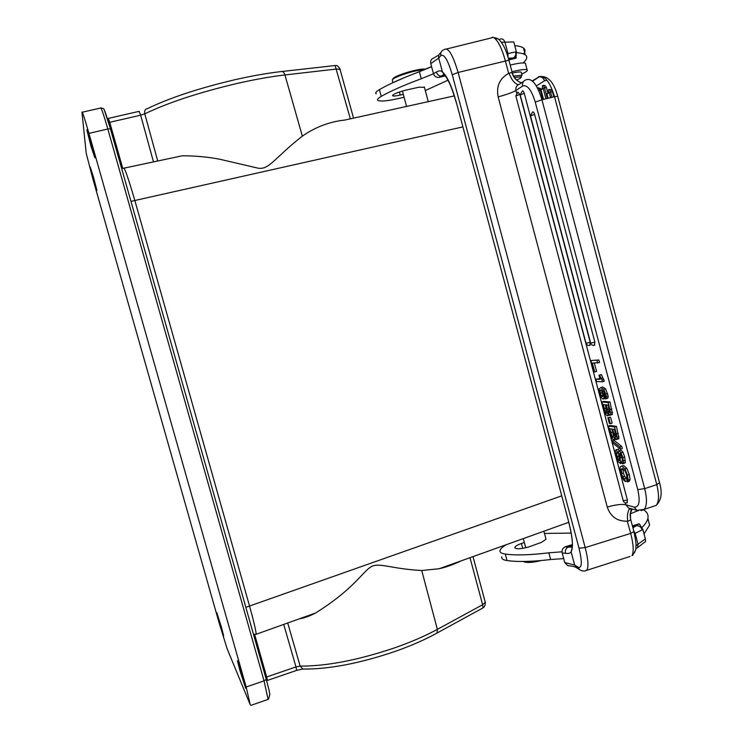<?xml version="1.0" encoding="UTF-8"?>
<svg xmlns="http://www.w3.org/2000/svg" width="743" height="743" viewBox="0 0 743 743"><rect width="100%" height="100%" fill="white"/><g stroke="black" fill="none" stroke-linecap="round" stroke-linejoin="round"><path stroke-width="1.11" d="M523.611 53.979C525.515 51.453 525.459 49.456 523.453 47.961C521.827 46.8 518.93 46.038 514.769 45.667M431.599 66.712L419.368 71.737C401.917 78.294 388.598 84.265 379.413 89.624C376.069 91.612 375.011 93.014 376.218 93.841M431.572 66.61L416.359 72.87M405.901 77.003L392.072 83.058M447.973 80.198L425.293 90.572M404.081 97.222L403.375 97.398C389.769 100.723 381.317 101.745 378.02 100.481C376.822 99.701 377.89 98.336 381.243 96.386C390.456 91.12 403.793 85.241 421.262 78.739L433.503 73.78M516.589 52.679C520.759 52.994 523.657 53.71 525.264 54.815C527.725 56.607 527.168 59.18 523.574 62.533L523.276 62.904M424.42 87.34L418.95 87.21L405.344 90.247C398.564 92.058 394.329 93.72 392.638 95.234L392.675 95.801C393.623 96.218 396.14 95.977 400.245 95.067L403.31 94.37M508.556 58.864L513.636 57.796C515.475 56.366 516.144 54.397 515.651 51.899L516.413 51.889L513.775 41.942L501.376 42.267M516.413 51.889L515.93 58.158L508.667 59.254M438.918 54.917L433.94 57.945C431.321 58.799 430.262 60.694 430.773 63.619L438.723 58.121C438.24 55.744 438.964 53.914 440.915 52.614M508.974 60.397L508.918 60.202C506.141 49.846 502.658 42.815 498.469 39.11L494.624 38.246C492.897 36.992 492.08 36.816 492.163 37.707L446.682 48.964M515.651 51.899L506.958 53.784M508.388 58.279L516.283 57.713M430.773 63.619L433.457 73.603C434.339 76.185 436.085 77.486 438.695 77.486L445.215 75.888M508.853 59.932L515.93 58.158M433.457 73.603L436.327 72.043C437.228 74.644 438.853 75.99 441.221 76.092L444.685 75.294M436.327 72.043C438.834 70.566 440.859 70.492 442.401 71.839L444.138 74.764M562.005 551.808L548.836 552.811C530.613 555.058 516.097 555.476 505.286 554.074C501.33 553.507 499.584 552.281 500.039 550.387C500.55 548.687 502.705 546.764 506.494 544.619M544.452 533.428L571.135 533.093M643.735 509.865C647.227 512.131 648.602 515.02 647.868 518.521C647.255 521.187 645.333 524.131 642.091 527.354M524.326 542.464L521.4 543.486C517.518 544.888 515.336 546.198 514.853 547.405C515.577 549.374 520.165 549.226 528.626 546.969L541.517 542.344L546.021 539.251L545.836 538.582M501.776 556.776C501.33 558.699 503.085 559.962 507.051 560.566C517.88 562.061 532.415 561.717 550.647 559.535L563.686 558.587M644.032 533.929L649.605 525.097L647.896 518.373M454.326 95.893L344.817 120.06C329.52 121.703 315.357 127.062 302.336 136.155C274.473 157.925 269.115 170.212 257.932 168.141L220.207 159.336C208.792 157.052 196.171 155.863 182.332 155.77L124.044 168.141M250.261 704.791L227.107 648.685L219.241 623.275L92.606 177.948L86.216 153.272L81.962 112.277C82.074 110.568 84.396 117.598 88.937 133.368L246.165 687.006L250.261 704.791M107.354 118.49L108.339 118.397L109.723 122.289L140.65 115.184L139.155 111.348L108.432 118.378M302.336 136.155L284.95 74.959L336.57 69.006L340.183 69.424L339.597 68.124M253.521 634.411L256.205 634.216C255.917 630.417 253.66 620.907 249.444 605.703L134.882 200.647C128.177 177.67 124.378 166.878 123.487 168.271M350.362 118.852L335.112 65.533L336.319 65.598C337.257 65.282 338.483 66.48 340.006 69.201L353.547 118.156M282.219 71.477L335.112 65.533M461.282 560.807C453.267 564.624 445.902 567.262 439.187 568.729L421.736 570.522C391.013 568.841 379.719 562.414 371.546 566.5C362.51 571.581 354.513 588.614 315.645 612.975L256.214 634.262M299.345 618.817C304.036 618.111 309.469 616.161 315.645 612.975M267.146 680.532L266.653 680.857M243.119 678.173L237.426 660.713L240.026 670.873L245.719 688.315L243.119 678.173M90.646 141.3L86.829 129.858L91.036 146.38L94.853 157.813L90.646 141.3M93.404 176.899L90.172 166.924L93.674 180.465L96.906 190.431L93.404 176.899M221.34 626.86L216.817 612.715L223.662 635.832L221.34 626.86M484.25 606.725L482.727 608.043M473.003 556.618L485.272 602.332C485.318 605.025 484.594 606.864 483.08 607.848L482.625 604.728L485.272 602.332L485.058 601.542M485.29 602.146L485.337 603.01M523.601 561.476C526.378 562.21 530.697 562.024 536.548 560.928M541.164 560.556C533.037 562.553 527.307 562.971 523.964 561.801L523.536 561.559M632.395 525.886L639.231 523.75L642.825 529.369L645.342 538.898L645.565 541.48L644.525 542.39M635.005 551.687L632.507 555.392M584.899 570.912L630.11 556.461M630.547 518.911L630.398 513.237L632.209 509.011M630.175 508.426L629.135 509.159C625.625 516.812 628.838 522.357 627.259 521.159C617.266 521.456 610.607 516.747 607.263 507.06C615.353 504.729 621.529 503.958 625.773 504.748L634.16 507.107L636.797 510.33L638.395 510.71M572.407 546.718L571.116 551.882C573.475 547.424 572.667 537.384 568.683 521.762L456.378 102.553C451.837 86.355 447.175 76.111 442.401 71.839L438.723 58.121L440.803 55.623C444.073 53.626 447.89 60.007 452.255 74.755L579.011 548.176C582.401 562.349 582.029 568.674 577.905 567.141L579.754 569.797C582.633 571.358 585.01 571.451 586.896 570.085C588.725 566.723 588.159 559.228 585.196 547.61L630.714 533.381L627.259 521.159M630.036 508.388L636.797 510.33L644.237 509.392L641.107 510.682M628.587 507.971L625.773 504.748L625.262 502.825M512.373 73.213L511.602 72.498L508.472 73.464C499.584 78.554 496.138 86.346 498.135 96.859C506.429 94.649 512.354 92.522 515.902 90.479C515.382 87.405 516.701 85.222 519.877 83.931L523.434 81.563M518.725 84.405C518.846 85.742 513.589 83.067 511.026 77.606C509.568 74.244 508.723 72.86 508.472 73.464M520.239 82.343C516.125 80.355 513.459 77.142 512.233 72.712L508.918 60.202L458.106 72.461L585.196 547.61L579.011 548.176M508.026 57.062L507.915 53.394L504.952 42.249C503.958 39.444 502.287 38.395 499.937 39.091M444.342 74.95L439.169 77.411M572.444 545.771L568.061 547.136L572.045 547.052M639.231 523.75L632.915 527.827M562.182 552.987C561.68 550.145 562.665 548.093 565.135 546.857L568.061 547.136C565.841 548.38 564.986 550.442 565.497 553.312L562.182 552.987L564.754 562.562L574.645 565.033L576.661 567.773M577.905 567.141L574.645 565.033L571.116 551.882C570.336 553.284 568.46 553.758 565.497 553.312M565.135 546.857L572.463 544.573M632.692 526.982L636.732 525.719C639.389 525.747 641.209 527.121 642.193 529.861L634.438 533.715M594.706 371.955L593.926 371.937L590.908 360.531L598.886 359.993L599.564 362.547L592.347 363.067L594.706 371.955L596.555 371.389L594.354 363.086M595.849 379.162L600.056 379.339L598.969 375.215L600.827 374.648L601.468 374.667L604.291 381.224L602.424 381.791L596.471 381.512L595.849 379.162L599.889 378.689M607.3 398.276L608.08 397.607L608.145 395.926L605.573 388.812L602.601 387.029L601.431 387.391M604.839 398.536L605.341 398.471M601.895 401.991L603.743 401.424L609.994 401.963L612.464 414.167L609.929 415.328L607.997 412.764L607.83 415.643L607.291 415.839L605.647 414.297L601.895 401.991L608.127 402.539L609.994 401.963M611.721 414.733L612.251 414.566M607.867 417.715L610.551 417.232L612.102 423.092L610.254 423.677L609.418 423.566L607.867 417.715L610.551 417.232M608.285 426.092L610.124 425.507L616.449 426.352L618.91 438.491L616.365 439.624L614.415 437.005L614.257 439.819L613.69 439.995L612.028 438.389L608.285 426.092L614.591 426.937L616.449 426.352M618.185 439.02L618.705 438.862M621.761 446.404L613.904 440.265L612.074 440.85L619.903 446.998L621.761 446.404L622.337 448.577L620.479 449.171L612.641 442.986L612.074 440.85M616.569 449.691L617.238 452.218L616.476 453.416L618.139 459.843L619.588 460.864L618.371 452.069L619.16 450.778L621.037 452.728L622.82 457.53L623.461 463.084L622.485 463.846L621.817 461.319L622.476 460.242L621.984 457.307L619.931 453.332L620.544 463.558L618.102 461.654L616.253 456.62C615.278 452.951 615.12 450.732 615.789 449.979L617.665 449.339M622.458 459.787L622.123 457.864M623.461 463.084L625.309 462.48L624.315 463.205M625.309 462.48L624.677 456.926L622.885 452.125L621.009 450.184L619.133 450.778L621.009 450.184M619.123 456.991L618.371 452.273M618.417 449.106L618.863 450.787M629.052 481.278L630.064 479.458L629.321 474.471L626.795 468.294L623.683 465.536L621.696 466.112M624.547 478.966L625.216 481.473L623.433 479.746L620.721 473.477L620.034 467.784L620.554 466.483L621.845 466.14L624.947 468.889L627.473 475.074L628.216 480.062L627.231 481.956L626.628 474.861L624.844 470.57L622.588 468.675L621.482 468.954L621.51 473.588L622.755 476.848L624.547 478.966L626.386 478.362L626.655 479.374M626.386 478.362L624.584 476.254L623.349 472.985L623.052 468.833M594.354 345.3L594.92 342.263L534.598 114.357C533.948 112.332 533.27 111.552 532.545 112.035L530.456 115.815M589.691 345.43L590.239 342.421L524.261 93.33C523.629 91.352 522.97 90.6 522.273 91.073L520.184 94.835M627.008 502.844L627.445 500.271L519.859 94.389L517.899 92.141L515.837 95.875M548.315 93.246L548.492 89.68C549.244 89.197 549.931 89.949 550.563 91.937L551.984 97.324M542.316 89.076L542.492 85.538C543.217 85.064 543.895 85.807 544.517 87.767L547.34 98.457M537.867 88.714L538.238 87.702L540.226 89.922L542.78 99.581M633.584 530.363L635.2 533.511L638.033 544.192L637.633 547.61L645.574 541.48M590.908 360.531L598.886 359.993M597.01 360.55L597.688 363.113M598.969 375.215L601.468 374.667M599.601 375.243L601.932 379.933L603.799 379.367M601.932 379.933L602.424 381.791M606.223 398.192L605.471 398.991L604.319 391.998L601.756 389.648L603.557 393.874L604.05 397.746L603.093 399.121L601.161 397.486L599.471 393.316L599.044 388.998L600.743 387.605L603.715 389.378L605.805 394.059L606.223 398.192L608.08 397.607M605.526 398.972L607.337 398.415M601.681 390.92L600.558 389.917L599.898 390.79L601.198 395.74L602.369 396.753L603 395.88L601.681 390.92M603.01 395.1L601.728 390.994M608.127 402.539L610.727 413.08L610.393 415.151M606.242 408.028L604.412 408.594L603.353 404.582L605.378 404.777L606.947 413.201M604.412 408.594L605.61 412.235L606.641 413.312M607.997 405.019L609.641 412.096L609.149 412.774L607.904 411.13L606.177 404.842L607.997 405.019M608.703 417.817L610.254 423.677M614.591 426.937L617.173 437.451L616.848 439.447M611.795 428.999L613.495 435.723L613.04 437.478L612 436.364L609.752 428.72L611.795 428.999M615.455 433.16L613.811 433.68L612.604 429.12L614.452 429.37L615.928 436.958M613.811 433.68L615.585 437.07M619.903 446.998L620.479 449.171M617.238 452.218L618.371 451.846M625.216 481.473L626.953 480.907M568.952 565.776L567.791 565.674L564.754 562.562M521.354 72.675L521.224 72.182C520.239 71.69 517.286 71.987 512.373 73.065M514.416 77.486L520.899 76.863C521.781 77.207 520.945 78.006 518.391 79.241L516.654 80.012M513.543 76.065L522.032 75.229L521.224 72.182M423.612 69.731C415.012 70.037 393.827 76.919 392.313 79.863L392.843 82.538M392.796 79.009L392.945 78.758C394.57 75.507 419.563 68.012 424.977 69.164M525.58 63.991L525.394 63.276C523.676 62.468 518.614 63.062 510.209 65.078M511.973 71.718C520.369 69.693 525.422 69.062 527.121 69.833C527.994 70.576 526.193 71.969 521.707 74.003M630.305 513.794L637.949 510.673M539.167 91.556L538.833 90.256L540.245 89.987M543.272 88.77L540.923 89.466L543.542 99.386M545.929 98.81L543.105 88.111L544.535 87.841M549.309 92.921L546.904 93.627L548.13 98.262M550.563 97.667L549.142 92.29L550.582 92.011M381.243 96.386L379.413 89.624M421.262 78.739L419.368 71.737M452.255 74.755L458.106 72.461C452.84 54.703 448.215 47.069 444.24 49.567C441.444 50.57 440.302 52.595 440.803 55.623M494.624 38.246C498.534 41.664 502.092 49.131 505.286 60.638L508.584 73.037M567.791 565.674C572.138 566.045 575.036 566.705 576.484 567.661L579.995 569.955M550.647 559.535L548.836 552.811M521.4 543.486L522.728 548.38M268.093 699.386L264.053 680.848L246.165 687.006M82.315 112.193L100.481 108.079C100.834 106.323 103.277 113.307 107.819 129.013L110.419 128.799L266.273 679.473L264.053 680.848L107.819 129.013L88.937 133.368M250.865 705.376L268.52 699.237L269.811 694.649C269.56 693.108 270.043 693.368 266.273 679.473L110.419 128.799C106.76 116.224 104.457 109.5 103.528 108.617L101.094 108.014M110.484 128.855L104.224 109.815M108.589 122.521L109.723 122.289L122.753 168.373M157.674 160.822L144.764 113.837L140.65 115.184L153.439 161.742M235.903 79.501C252.462 75.777 267.415 73.158 280.789 71.634C282.554 70.994 283.947 72.108 284.95 74.959C270.851 76.594 255.035 79.399 237.509 83.365C199.393 92.318 168.475 102.478 144.764 113.837C144.207 110.865 145.071 109.137 147.365 108.645C169.961 97.742 199.375 88.055 235.596 79.566M130.963 201.372L462.805 126.914M245.859 607.337L561.652 495.878M287.717 622.978L300.153 666.109C326.437 666.22 357.708 660.211 393.948 648.091C410.526 642.314 424.996 636.073 437.358 629.367L437.014 633.036L435.732 633.742M421.736 570.522L437.358 629.367L482.625 604.728L469.994 557.696M283.724 624.408L295.983 666.908L300.153 666.109L302.847 669.062L303.813 669.081M296.736 670.353L267.489 680.412L266.672 676.975L295.983 666.908L296.606 670.39M266.626 680.755L267.406 680.439M254.608 634.346L266.672 676.975L265.669 677.356M254.673 634.336L253.679 634.986M400.245 95.067L399.409 91.993M645.342 538.898L635.98 545.706M631.987 555.597C633.928 551.845 633.51 544.443 630.714 533.381L633.909 531.579L630.723 519.561C630.073 516.404 629.962 514.295 630.398 513.237L631.318 508.881L629.135 509.159M633.825 531.264L633.909 531.579C637.057 546.597 635.711 545.158 635.897 547.396C636.51 548.538 635.367 551.213 632.469 555.411M627.556 521.456L630.566 519.998M607.263 507.06L498.135 96.859M521.567 82.807C516.691 81.21 513.469 77.774 511.908 72.508M532.229 80.894L539.409 76.724L532.564 81.191M547.08 80.337L544.489 80.783C543.635 78.219 541.935 76.863 539.409 76.724C547.712 75.34 553.814 81.851 557.705 96.237L557.742 96.386M544.489 80.783L536.344 85.956M456.378 102.553L568.683 521.762M642.193 529.861L642.825 529.369M659.552 482.774L656.775 484.631L644.683 488.634L637.763 489.628L535.248 102.079C531.459 89.801 527.251 84.461 522.635 86.058L515.902 90.479L516.589 93.061M637.763 489.628C640.392 501.618 639.194 507.441 634.16 507.107M522.635 86.058C522.106 82.9 523.248 80.82 526.063 79.817C531.886 77.727 537.18 84.386 541.944 99.785L554.519 96.701C549.746 81.349 544.387 74.727 538.415 76.845M535.248 102.079L541.944 99.785L644.683 488.634C647.172 498.813 647.023 505.732 644.237 509.392L656.19 505.379C659.06 501.701 659.255 494.792 656.775 484.631L554.519 96.701L557.705 96.237L659.626 483.061C662.505 492.841 661.363 500.29 656.19 505.379L652.447 506.633M552.486 91.76L550.563 91.937M546.43 87.609L544.517 87.767M540.997 89.745L540.226 89.922M600.743 378.549L602.61 377.973M604.895 393.465L603.557 393.874M605.062 397.431L604.05 397.746M602.601 387.029L600.743 387.605M605.573 388.812L603.715 389.378M607.672 393.484L605.805 394.059M608.145 395.926L606.279 396.502M599.898 390.79L601.282 390.363M601.198 395.74L603.01 395.183M600.195 393.27L602.044 392.694M609.966 409.495L611.833 408.91M610.727 413.08L612.585 412.495M610.607 414.752L612.464 414.167M607.124 411.761L605.61 412.235M609.464 410.638L607.904 411.13M609.028 408.91L607.384 409.421M616.43 433.884L618.287 433.29M617.173 437.451L619.03 436.856M617.052 439.085L618.91 438.491M613.523 435.881L612 436.364M612.631 432.138L610.811 432.714M615.891 434.887L614.331 435.389M616.476 453.416L618.315 452.831M617.043 456.713L618.882 456.128M618.139 459.843L619.541 459.397M621.037 452.728L622.885 452.125M622.82 457.53L624.677 456.926M623.507 460.883L625.355 460.288M619.588 453.564L620.108 453.388M619.541 453.889L620.386 453.611M620.164 457.892L621.975 457.298M620.823 462.257L621.965 461.886M620.739 463.149L622.179 462.685M630.064 479.458L628.216 480.062M621.129 469.734L622.959 469.13M621.51 473.588L623.349 472.985M622.755 476.848L624.584 476.254M621.845 466.14L623.683 465.536M624.947 468.889L626.795 468.294M627.473 475.074L629.321 474.471M534.598 114.357L530.474 115.899L590.639 343.052L594.92 342.263M524.261 93.33L520.211 94.937L586.013 343.201L590.239 342.421M519.859 94.389L515.856 95.977L623.173 500.531L627.445 500.271M507.051 560.566L505.286 554.074M525.264 54.815L523.453 47.961M498.042 38.785L494.81 37.633M456.304 102.636C451.818 87.219 447.685 77.866 443.924 74.588L438.695 77.486M514.853 547.405L515.048 548.111M546.021 539.251L543.867 531.236M525.756 547.758L523.276 538.601M568.729 522.32L439.187 568.729M483.08 607.848L437.014 633.036C424.82 639.788 410.638 645.983 394.477 651.639C359.315 663.49 328.768 669.294 302.847 669.062M296.736 670.335L302.754 669.044M424.309 86.912L428.33 101.875M402.409 91.045L406.616 106.602M523.964 561.801L523.378 561.476M649.605 525.097L647.868 518.521M637.633 547.61L635.757 548.64M629.767 508.63L628.634 507.989M572.407 542.715C571.943 536.576 570.661 529.564 568.562 521.679M548.492 89.68C550.452 89.16 551.77 89.819 552.458 91.668L553.832 96.869M542.492 85.538C544.424 85.018 545.724 85.677 546.402 87.507L547.944 93.349M541.953 89.188L538.238 87.702M607.83 398.118L605.972 398.694M605.313 398.387L603.678 398.889M600.149 390.075L600.632 389.926M609.474 415.133L607.83 415.643M615.798 439.327L614.257 439.819M618.371 451.902L616.746 452.422M625.067 462.963L623.21 463.567M622.262 463L620.544 463.558M629.618 481.092L627.77 481.705M622.42 468.647L621.482 468.954M590.657 343.127C591.409 345.058 592.803 345.727 594.837 345.142M586.032 343.275C586.775 345.179 588.15 345.848 590.165 345.272M623.21 500.708C624.009 502.63 625.402 503.299 627.408 502.705M520.899 76.863L521.827 75.136M527.121 69.833L525.394 63.276"/></g></svg>

